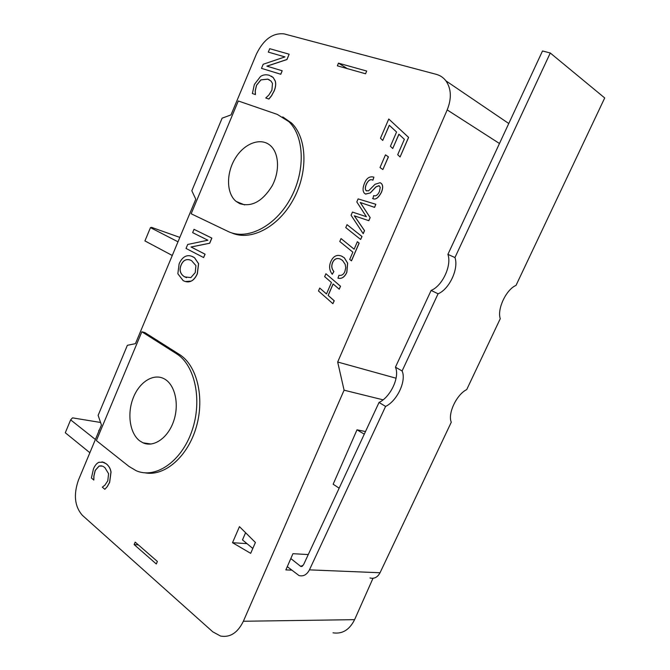 <?xml version="1.0" encoding="UTF-8"?>
<svg xmlns="http://www.w3.org/2000/svg" width="670" height="670" viewBox="0 0 670 670"><rect width="100%" height="100%" fill="white"/><g stroke="black" fill="none" stroke-linecap="round" stroke-linejoin="round"><path stroke-width="1" d="M252.816 548.454L242.481 539.911L245.589 532.725M290.822 558.554L300.771 566.435L303.409 565.019L379.036 402.444C390.61 397.034 399.982 376.959 395.434 367.177L402.109 370.962C406.615 380.769 397.176 400.953 385.593 406.422L379.036 402.444M369.982 577.976C374.237 579.031 377.595 577.289 380.049 572.75L451.287 422.201C447.518 413.725 456.605 394.479 466.714 389.588L500.264 318.685C496.947 309.104 506.219 289.448 516.017 285.403L604.708 97.954L550.271 52.997L454.955 257.548C458.95 268.662 449.302 289.289 438.071 293.795L431.128 290.428C442.368 285.973 451.94 265.462 447.903 254.374L454.955 257.548M385.593 406.422L309.44 569.86C306.827 574.785 303.342 576.677 298.971 575.538L287.288 566.636M447.903 254.374L542.507 50.979L550.271 52.997M395.434 367.177L431.128 290.428M438.071 293.795L402.109 370.962M147.484 444.043L146.562 443.356M100.575 422.477L72.528 417.854L70.643 419.864L65.291 432.761L89.864 452.736M98.775 431.413L99.462 429.772M70.643 419.864L95.4 439.486M365.493 431.555L357.001 429.813L333.158 484.217L339.154 488.179M357.001 429.813L364.271 434.168M344.087 390.183L243.361 621.257C237.724 632.798 230.12 637.731 220.564 636.056L212.792 631.835L82.36 515.314C74.671 506.495 73.365 494.753 78.44 480.089L101.446 425.014L98.13 415.375L127.367 345.31L135.432 343.66L195.782 199.216L191.838 190.766L222.122 118.163L231.008 114.897L256.409 54.077C263.645 39.354 272.899 32.637 284.197 33.91L436.262 74.337C440.198 75.409 443.423 77.586 445.944 80.869C451.337 88.775 451.756 98.457 447.192 109.914L337.68 362.018L344.087 390.183L383.081 399.831M291.567 570.128L285.856 569.902L292.949 553.688L308.275 554.567M179.828 237.398L151.621 227.381L150.457 227.624L144.938 240.924L172.274 255.479M178.873 239.676L179.058 239.24M150.457 227.624L177.986 241.803M338.476 63.156L337.345 65.819L365.552 73.767L366.716 71.045L338.476 63.156L347.378 68.641M333.007 632.807C342.269 634.272 349.472 629.884 354.606 619.658L372.997 578.302M138.296 544.836L134.142 544.593L156.303 563.972L157.375 561.452L135.189 542.131L134.142 544.593M239.458 526.637L255.404 542.474L250.689 553.345L232.515 542.692L239.458 526.637M232.515 542.692L246.996 543.638M388.751 119.009L408.616 137.4L400.082 156.956L397.712 154.72L404.362 139.327L398.901 134.218L392.737 148.506L390.417 146.278L396.565 132.023L389.278 125.248L382.746 140.424L380.476 138.238L388.751 119.009L408.549 137.358L400.082 156.956M398.96 134.276L392.737 148.506M389.345 125.307L382.746 140.424M341.256 255.957L344.355 257.808L347.646 263.151L346.851 272.389C344.573 277.187 341.625 279.122 338.007 278.176L338.936 275.286C341.608 275.78 343.584 274.558 344.857 271.626L345.762 267.623L345.176 264.315L342.538 260.437L340.335 259.055C336.792 257.724 334.179 258.93 332.513 262.673C331.189 265.931 331.625 268.871 333.828 271.484L332.261 274.273C329.339 270.42 328.853 266.208 330.796 261.627C333.266 256.108 336.884 254.273 341.658 256.133L344.288 257.783L347.571 263.126L346.775 272.355C344.497 277.162 341.558 279.089 337.931 278.142M339.991 258.905C336.642 257.866 334.171 259.131 332.588 262.707C331.265 265.965 331.7 268.896 333.894 271.517L332.261 274.273M347.035 224.659L362.009 236.51L360.644 239.466L345.762 227.607L347.035 224.659L361.934 236.477L360.644 239.466M372.914 180.213L372.26 179.92C370.075 179.041 368.065 180.548 366.214 184.417C365.033 187.458 365.008 189.526 366.138 190.607L368.592 190.85L375.083 184.267L380.091 182.701L381.406 183.547C383.022 185.406 382.997 188.337 381.347 192.34C378.458 197.742 375.652 199.861 372.922 198.697L373.651 195.581L374.873 195.858C376.574 195.841 378.098 194.384 379.463 191.503L380.25 187.349L378.977 185.649L375.971 186.83L370.267 192.927L365.669 194.107L364.48 193.337C362.629 191.268 362.596 188.019 364.38 183.588C366.44 178.145 369.606 176.001 373.902 177.165L372.914 180.213L372.327 179.954C370.15 179.083 368.132 180.582 366.281 184.451C365.108 187.5 365.083 189.56 366.214 190.64L366.683 190.983M380.51 182.885L381.473 183.58C383.089 185.439 383.072 188.37 381.414 192.374C378.533 197.776 375.728 199.895 372.997 198.73L372.579 198.538M379.22 185.758L376.046 186.863L370.334 192.96L365.443 194.007M191.503 256.183L194.543 257.724L198.621 263.704L197.365 273.687C195.749 277.397 193.731 279.867 191.31 281.107L185.238 281.509M271.442 76.196L273.243 77.552L275.286 81.087C276.099 83.892 275.722 87.201 274.164 90.994L271.601 95.726L268.913 99.051L265.755 97.987L268.796 95.098L271.894 90.216L272.489 83.432L271.015 81.062L267.698 79.127L260.881 79.864L256.493 85.241L255.195 90.852L255.371 94.537L252.389 93.54L254.349 84.504L260.513 76.472C263.101 74.739 266.04 74.353 269.307 75.3L273.176 77.511L275.211 81.053C276.032 83.859 275.655 87.159 274.089 90.953L271.526 95.684L268.846 99.009L265.755 97.987M269.432 79.864L267.774 79.169L260.948 79.898L256.56 85.283L255.27 90.894L255.446 94.571L252.389 93.54M284.934 56.908L268.293 52.109L269.717 48.692L289.139 54.203L286.919 59.496L266.869 66.146L282.179 70.76L280.73 74.228L261.484 68.357L263.201 64.261L284.968 56.9L268.293 52.109M289.139 54.203L286.986 59.538L266.97 66.179M282.179 70.76L280.797 74.27L261.484 68.357M194.032 229.324L211.862 238.11L209.702 243.252L191.109 247.012L205.095 254.198L203.613 257.54L186.034 248.444L187.701 244.466L207.884 240.228L192.642 232.641L194.032 229.324L211.787 238.084L209.626 243.227L191.034 246.987L205.02 254.173L203.613 257.54M102.041 461.831L106.396 463.891C108.967 466.019 110.517 468.74 111.044 472.04L109.654 482.35L107.309 486.613L104.847 489.309L102.326 487.182L104.981 485.072L107.786 480.826L108.582 473.707L104.805 467.493L102.594 466.127L99.093 466.035L95.19 470.399L93.859 476.027L93.842 480.055L91.405 478.003L93.448 468.899C94.864 465.499 96.698 463.288 98.942 462.258L103.674 462.267L106.312 463.883C108.892 466.01 110.441 468.724 110.96 472.032L109.579 482.341L107.225 486.604L104.847 489.309M101.346 465.801L99.168 466.044L95.274 470.407L93.942 476.035L93.842 480.055M375.845 204.283L374.597 207.373L360.284 202.516L370.175 217.599L368.835 220.698L354.355 215.832L364.547 230.631L363.215 233.704L351.08 215.263L352.453 212.072L366.373 216.695L356.809 201.955L358.123 198.898L375.845 204.283L374.522 207.34L360.217 202.482L370.108 217.566L368.768 220.665L354.279 215.799L364.472 230.597L363.148 233.679M357.37 241.711L359.145 243.126L351.49 260.856L349.723 259.432L352.856 252.171L339.782 241.51L341.047 238.57L354.137 249.198L357.37 241.711L359.078 243.093L351.415 260.823M341.047 238.57L354.145 249.181M325.913 273.72L340.519 286.241L339.238 289.206L333.091 283.929L328.124 295.428L334.171 300.746L332.889 303.703L318.484 290.981L319.741 288.058L326.483 293.988L331.441 282.505L324.657 276.651L325.913 273.72L340.444 286.216L339.171 289.18M333.149 283.979L328.2 295.453L334.238 300.771L332.889 303.703M319.741 288.058L326.499 293.963M385.493 154.837L388.424 156.872L382.863 169.552L380.007 167.542L385.493 154.837L388.349 156.839L382.863 169.552M282.748 116.915L291.542 123.029C307.262 138.087 308.3 172.709 293.075 200.012C278.008 227.44 250.505 241.393 231.753 232.909M141.856 331.784L176.478 353.727C194.936 365.016 202.6 400.216 191.989 430.768C181.587 461.429 155.767 479.176 136.345 470.792L128.983 466.437L96.388 440.592L141.856 331.784L144.754 332.521L179.384 354.438C196.888 365.192 204.936 397.369 196.327 426.916C187.893 456.538 164.703 476.663 145.097 472.844M373.902 177.165L372.847 180.18M190.02 259.935C186.034 258.854 183.077 260.546 181.16 265.002C179.225 269.792 180.13 273.578 183.89 276.375L186.528 277.682M184.702 276.886L183.806 276.35C180.054 273.553 179.15 269.767 181.084 264.985C183.304 259.868 186.788 258.402 191.528 260.597L195.925 265.613L195.238 272.59L190.9 277.573L184.778 276.911M183.145 280.604L177.852 273.745L179.116 263.896C180.64 260.303 182.617 257.858 185.054 256.551C187.491 255.287 190.171 255.396 193.094 256.87L194.468 257.699L198.546 263.678L197.29 273.661C195.673 277.372 193.655 279.842 191.235 281.082C188.764 282.305 186.067 282.145 183.145 280.604M277.313 114.411L288.862 121.63C304.724 136.831 305.579 172.031 289.959 199.501C274.499 227.105 246.61 240.639 228.009 231.418L191.168 213.78L238.302 100.977L277.313 114.411M239.718 203.63L236.158 201.436C226.292 193.513 226.024 173.17 235.321 158.212C244.45 143.112 261.191 136.931 270.68 145.851C279.164 153.547 279.876 171.671 272.02 186.084C262.38 201.461 251.61 207.315 239.718 203.63M139.754 440.885C129.779 433.423 126.948 413.717 133.221 397.896C139.36 381.992 153.464 373.014 164.15 378.784C174.837 384.295 179.501 403.734 173.806 420.718C168.245 437.77 153.824 447.845 142.978 442.803L139.754 440.885M337.68 362.018L396.079 378.223M302.446 566.2L300.177 566.1M380.049 572.75L309.44 569.86M354.606 619.658L243.361 621.257M179.384 354.438L176.478 353.727M447.192 109.914L499.468 143.497M301.827 566.485L300.771 566.435M98.984 430.182L98.733 430.793M508.765 123.514L445.944 80.869M291.542 123.029L288.862 121.63M142.978 442.803L151.077 444.043M236.158 201.436L244.625 204.919"/></g></svg>
